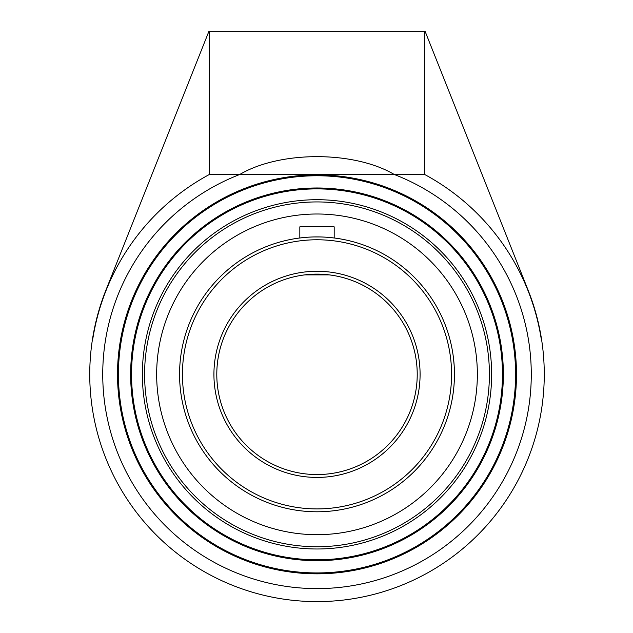 <?xml version="1.0" encoding="UTF-8"?>
<svg xmlns="http://www.w3.org/2000/svg" width="633" height="633" viewBox="0 0 633 633"><rect width="100%" height="100%" fill="white"/><g stroke="black" fill="none" stroke-linecap="round" stroke-linejoin="round"><path stroke-width="0.95" d="M118.426 374.34A198.58 198.58 0 0 1 317.006 175.76A198.58 198.58 0 0 1 515.586 374.34A198.58 198.58 0 0 1 317.006 572.928A198.58 198.58 0 0 1 118.426 374.34M516.488 374.34A199.482 199.482 0 0 0 217.261 201.587A199.482 199.482 0 0 0 217.261 547.102A199.482 199.482 0 0 0 516.488 374.34M541.389 338.267L541.128 338.267A227.002 227.002 0 0 0 424.688 174.502L394.288 174.502C354.148 150.709 279.865 150.709 239.725 174.502A214.263 214.263 0 0 0 290.721 586.989A214.263 214.263 0 0 0 394.288 174.502L209.333 174.502A227.002 227.002 0 0 0 92.893 338.267L92.632 338.267A227.263 227.263 0 0 0 335.102 600.883A227.263 227.263 0 0 0 528.159 290.318L425.226 31.65L208.787 31.65L105.853 290.318A227.263 227.263 0 0 0 92.632 338.267M317.006 559.801A185.461 185.461 0 0 1 131.545 374.34A185.461 185.461 0 0 1 317.006 188.887A185.461 185.461 0 0 1 502.467 374.34A185.461 185.461 0 0 1 317.006 559.801A185.461 185.461 0 0 0 502.467 374.34A185.461 185.461 0 0 0 317.006 188.887A185.461 185.461 0 0 0 131.545 374.34A185.461 185.461 0 0 0 317.006 559.801M317.006 187.985A186.363 186.363 0 0 0 155.615 467.526A186.363 186.363 0 0 0 478.398 467.526A186.363 186.363 0 0 0 317.006 187.985M317.006 199.704A174.637 174.637 0 0 0 142.37 374.34A174.637 174.637 0 0 0 317.006 548.985A174.637 174.637 0 0 0 491.643 374.34A174.637 174.637 0 0 0 317.006 199.704M424.688 174.502L424.688 31.65M209.333 31.65L209.333 174.502M326.596 237.24L334.184 237.984L334.184 226.843L299.828 226.843L299.828 237.984L307.44 237.24M156.66 374.34A160.347 160.347 0 0 0 317.006 534.687A160.347 160.347 0 0 0 477.353 374.34M317.006 474.56A100.212 100.212 0 0 1 216.795 374.34A100.212 100.212 0 0 1 317.006 274.129A100.212 100.212 0 0 1 417.226 374.34A100.212 100.212 0 0 1 317.006 474.56A100.212 100.212 0 0 1 217.048 381.485A100.212 100.212 0 0 1 302.764 275.149L304.845 274.872L302.764 275.149A100.212 100.212 0 0 0 217.048 381.485A100.212 100.212 0 0 0 317.006 474.56A100.212 100.212 0 0 0 416.965 381.485A100.212 100.212 0 0 0 331.249 275.149L329.176 274.872L331.249 275.149A100.212 100.212 0 0 1 416.965 381.485A100.212 100.212 0 0 1 317.006 474.56M317.006 274.129L304.892 274.864L329.128 274.864L317.006 274.129A100.212 100.212 0 0 1 329.176 274.872A100.212 100.212 0 0 0 304.845 274.872A100.212 100.212 0 0 1 317.006 274.129M300.153 275.553L300.659 275.474M317.006 236.908A137.44 137.44 0 0 0 179.566 374.34A137.44 137.44 0 0 0 317.006 511.78A137.44 137.44 0 0 0 454.447 374.34A137.44 137.44 0 0 0 317.006 236.908M453.529 390.213L453.908 386.478M454.407 377.656L454.407 371.033M454.114 364.774L453.37 357.162L454.114 364.758M320.322 236.948L313.699 236.948M317.006 239.772A134.576 134.576 0 0 1 433.55 441.628A134.576 134.576 0 0 1 200.463 441.628A134.576 134.576 0 0 1 317.006 239.772M317.006 271.264A103.076 103.076 0 0 0 227.738 425.882A103.076 103.076 0 0 0 406.275 425.882A103.076 103.076 0 0 0 317.006 271.264M317.006 214.001A160.347 160.347 0 0 1 477.353 374.34A160.347 160.347 0 0 1 317.006 534.687A160.347 160.347 0 0 1 156.66 374.34A160.347 160.347 0 0 1 317.006 214.001M144.601 374.34A172.405 172.405 0 0 1 317.006 201.935A172.405 172.405 0 0 1 489.412 374.34A172.405 172.405 0 0 1 317.006 546.746A172.405 172.405 0 0 1 144.601 374.34"/></g></svg>
